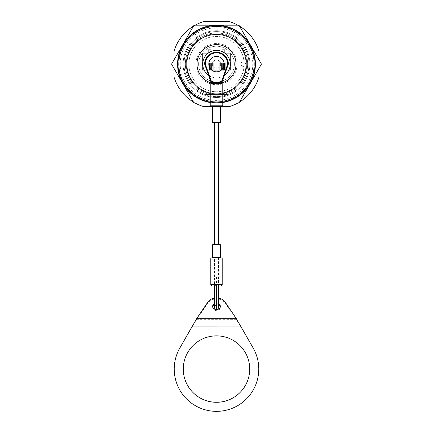 <?xml version="1.0" encoding="UTF-8"?>
<svg xmlns="http://www.w3.org/2000/svg" width="433" height="433" viewBox="0 0 433 433"><rect width="100%" height="100%" fill="white"/><g stroke="black" fill="none" stroke-linecap="round" stroke-linejoin="round"><path stroke-width="0.32" stroke-dasharray="2.17 1.62" d="M240.932 64.106A2.311 2.311 0 0 0 243.243 66.417A2.311 2.311 0 0 0 245.554 64.106A2.311 2.311 0 0 0 243.243 61.795A2.311 2.311 0 0 0 240.932 64.106A2.311 2.311 0 0 0 243.243 66.417A2.311 2.311 0 0 0 245.554 64.106A2.311 2.311 0 0 0 243.243 61.795A2.311 2.311 0 0 0 240.932 64.106M246.756 64.106A30.256 30.256 0 0 0 216.5 33.85A30.256 30.256 0 0 0 186.244 64.106A30.256 30.256 0 0 1 216.5 33.85A30.256 30.256 0 0 1 246.756 64.106A30.256 30.256 0 0 0 216.5 33.85A30.256 30.256 0 0 0 186.244 64.106A30.256 30.256 0 0 1 216.5 33.85A30.256 30.256 0 0 1 246.756 64.106A30.256 30.256 0 0 0 216.5 33.85A30.256 30.256 0 0 0 186.244 64.106A30.256 30.256 0 0 0 216.5 94.367A30.256 30.256 0 0 0 246.756 64.106A30.256 30.256 0 0 0 216.5 33.85A30.256 30.256 0 0 0 186.244 64.106A30.256 30.256 0 0 0 216.5 94.367A30.256 30.256 0 0 0 246.756 64.106A30.256 30.256 0 0 0 216.5 33.85A30.256 30.256 0 0 0 186.244 64.106A30.256 30.256 0 0 0 216.5 94.367A30.256 30.256 0 0 0 246.756 64.106A30.256 30.256 0 0 0 216.5 33.85A30.256 30.256 0 0 0 186.244 64.106A30.256 30.256 0 0 0 216.5 94.367A30.256 30.256 0 0 0 246.756 64.106A30.256 30.256 0 0 0 216.5 33.85A30.256 30.256 0 0 0 186.244 64.106A30.256 30.256 0 0 0 216.5 94.367A30.256 30.256 0 0 0 246.756 64.106A30.256 30.256 0 0 0 216.5 33.85A30.256 30.256 0 0 0 186.244 64.106A30.256 30.256 0 0 0 216.5 94.367A30.256 30.256 0 0 0 246.756 64.106A30.256 30.256 0 0 0 216.5 33.85A30.256 30.256 0 0 0 186.244 64.106A30.256 30.256 0 0 0 216.5 94.367A30.256 30.256 0 0 0 246.756 64.106A30.256 30.256 0 0 0 216.5 33.85A30.256 30.256 0 0 0 186.244 64.106A30.256 30.256 0 0 0 216.5 94.367A30.256 30.256 0 0 0 246.756 64.106A30.256 30.256 0 0 0 216.5 33.85A30.256 30.256 0 0 0 186.244 64.106A30.256 30.256 0 0 0 216.5 94.367A30.256 30.256 0 0 0 246.756 64.106A30.256 30.256 0 0 0 216.5 33.85A30.256 30.256 0 0 0 186.244 64.106A30.256 30.256 0 0 0 216.5 94.367A30.256 30.256 0 0 0 246.756 64.106A30.256 30.256 0 0 0 216.5 33.85A30.256 30.256 0 0 0 186.244 64.106A30.256 30.256 0 0 0 216.5 94.367A30.256 30.256 0 0 0 246.756 64.106A30.256 30.256 0 0 0 216.5 33.85A30.256 30.256 0 0 0 186.244 64.106A30.256 30.256 0 0 0 216.5 94.367A30.256 30.256 0 0 0 246.756 64.106A30.256 30.256 0 0 0 216.5 33.85A30.256 30.256 0 0 0 186.244 64.106A30.256 30.256 0 0 0 216.5 94.367A30.256 30.256 0 0 0 246.756 64.106A30.256 30.256 0 0 0 216.5 33.85A30.256 30.256 0 0 0 186.244 64.106A30.256 30.256 0 0 0 216.5 94.367A30.256 30.256 0 0 0 246.756 64.106A30.256 30.256 0 0 0 216.5 33.85A30.256 30.256 0 0 0 186.244 64.106A30.256 30.256 0 0 0 216.5 94.367A30.256 30.256 0 0 0 246.756 64.106A30.256 30.256 0 0 0 216.5 33.85A30.256 30.256 0 0 0 186.244 64.106A30.256 30.256 0 0 0 216.5 94.367A30.256 30.256 0 0 0 246.756 64.106A30.256 30.256 0 0 0 216.5 33.85A30.256 30.256 0 0 0 186.244 64.106A30.256 30.256 0 0 0 216.5 94.367A30.256 30.256 0 0 0 246.756 64.106A30.256 30.256 0 0 0 216.5 33.85A30.256 30.256 0 0 0 186.244 64.106A30.256 30.256 0 0 0 216.5 94.367A30.256 30.256 0 0 0 246.756 64.106A30.256 30.256 0 0 0 216.5 33.85A30.256 30.256 0 0 0 186.244 64.106A30.256 30.256 0 0 0 216.5 94.367A30.256 30.256 0 0 0 246.756 64.106A30.256 30.256 0 0 0 216.5 33.85A30.256 30.256 0 0 0 186.244 64.106A30.256 30.256 0 0 0 216.5 94.367A30.256 30.256 0 0 0 246.756 64.106A30.256 30.256 0 0 0 216.5 33.85A30.256 30.256 0 0 0 186.244 64.106A30.256 30.256 0 0 0 216.5 94.367A30.256 30.256 0 0 0 246.756 64.106A30.256 30.256 0 0 0 216.5 33.85A30.256 30.256 0 0 0 186.244 64.106A30.256 30.256 0 0 0 216.5 94.367A30.256 30.256 0 0 0 246.756 64.106A30.256 30.256 0 0 0 216.5 33.85A30.256 30.256 0 0 0 186.244 64.106A30.256 30.256 0 0 0 216.5 94.367A30.256 30.256 0 0 0 246.756 64.106A30.256 30.256 0 0 0 216.5 33.85A30.256 30.256 0 0 0 186.244 64.106A30.256 30.256 0 0 0 216.5 94.367A30.256 30.256 0 0 0 246.756 64.106A30.256 30.256 0 0 1 216.5 94.367A30.256 30.256 0 0 1 186.244 64.106A30.256 30.256 0 0 0 216.5 94.367A30.256 30.256 0 0 0 246.756 64.106A30.256 30.256 0 0 1 216.5 94.367A30.256 30.256 0 0 1 186.244 64.106A30.256 30.256 0 0 0 216.5 94.367A30.256 30.256 0 0 0 246.756 64.106M249.007 64.106A32.507 32.507 0 0 0 216.5 31.604A32.507 32.507 0 0 0 204.793 94.432L228.207 94.432A32.507 32.507 0 0 0 216.5 31.604A32.507 32.507 0 0 0 204.793 94.432L228.207 94.432A32.507 32.507 0 0 0 216.5 31.604A32.507 32.507 0 0 0 204.793 94.432L228.207 94.432A32.507 32.507 0 0 0 216.5 31.604A32.507 32.507 0 0 0 204.793 94.432L228.207 94.432A32.507 32.507 0 0 0 216.5 31.604A32.507 32.507 0 0 0 204.793 94.432L228.207 94.432A32.507 32.507 0 0 0 216.5 31.604A32.507 32.507 0 0 0 204.793 94.432L228.207 94.432A32.507 32.507 0 0 0 216.5 31.604A32.507 32.507 0 0 0 204.793 94.432L228.207 94.432A32.507 32.507 0 0 0 216.5 31.604A32.507 32.507 0 0 0 204.793 94.432L228.207 94.432A32.507 32.507 0 0 0 216.5 31.604A32.507 32.507 0 0 0 204.793 94.432L228.207 94.432A32.507 32.507 0 0 0 216.5 31.604A32.507 32.507 0 0 0 204.793 94.432L228.207 94.432A32.507 32.507 0 0 0 216.5 31.604A32.507 32.507 0 0 0 183.993 64.106A32.507 32.507 0 0 0 216.5 96.613A32.507 32.507 0 0 0 249.007 64.106A32.507 32.507 0 0 0 216.5 31.604A32.507 32.507 0 0 0 183.993 64.106A32.507 32.507 0 0 0 216.5 96.613A32.507 32.507 0 0 0 249.007 64.106A32.507 32.507 0 0 0 216.5 31.604A32.507 32.507 0 0 0 183.993 64.106A32.507 32.507 0 0 0 216.5 96.613A32.507 32.507 0 0 0 249.007 64.106M246.139 64.106A29.639 29.639 0 0 0 216.5 34.467A29.639 29.639 0 0 0 186.861 64.106A29.639 29.639 0 0 0 216.5 93.75A29.639 29.639 0 0 0 246.139 64.106A29.639 29.639 0 0 0 216.5 34.467A29.639 29.639 0 0 0 186.861 64.106A29.639 29.639 0 0 0 216.5 93.75A29.639 29.639 0 0 0 246.139 64.106M244.136 64.106A27.636 27.636 0 0 1 216.5 91.747A27.636 27.636 0 0 1 188.864 64.106A27.636 27.636 0 0 1 216.5 36.469A27.636 27.636 0 0 1 244.136 64.106A27.636 27.636 0 0 1 216.5 91.747A27.636 27.636 0 0 1 188.864 64.106A27.636 27.636 0 0 1 216.5 36.469A27.636 27.636 0 0 1 244.136 64.106M196.842 64.106A19.658 19.658 0 0 0 216.5 83.764A19.658 19.658 0 0 0 236.158 64.106A19.658 19.658 0 0 0 216.5 44.453A19.658 19.658 0 0 0 196.842 64.106M234.372 64.106A17.872 17.872 0 0 1 216.5 81.978A17.872 17.872 0 0 1 198.628 64.106A17.872 17.872 0 0 0 216.5 81.978A17.872 17.872 0 0 0 234.372 64.106A17.872 17.872 0 0 1 216.5 81.978A17.872 17.872 0 0 1 198.628 64.106A17.872 17.872 0 0 0 216.5 81.978A17.872 17.872 0 0 0 234.372 64.106A17.872 17.872 0 0 0 216.5 46.239A17.872 17.872 0 0 0 198.628 64.106A17.872 17.872 0 0 1 211.109 47.073A17.872 17.872 0 0 0 198.628 64.106A17.872 17.872 0 0 1 216.5 46.239A17.872 17.872 0 0 1 234.372 64.106A17.872 17.872 0 0 0 211.109 47.073L211.109 49.687L208.305 49.687L208.305 53.264L202.417 53.264L202.417 70.211L230.583 70.211L230.583 53.264L224.695 53.264L224.695 49.687L221.891 49.687L221.891 46.174L211.109 46.174L211.109 49.687L208.305 49.687L208.305 53.264L202.417 53.264L202.417 70.211L230.583 70.211L230.583 53.264L224.695 53.264L224.695 49.687L221.891 49.687L221.891 46.174L211.109 46.174L211.109 47.073L211.109 46.174L221.891 46.174L221.891 49.687L224.695 49.687L224.695 53.264L230.583 53.264L230.583 70.211L202.417 70.211L202.417 53.264L208.305 53.264L208.305 49.687L211.109 49.687L211.109 46.174L221.891 46.174L221.891 49.687L224.695 49.687L224.695 53.264L230.583 53.264L230.583 70.211L202.417 70.211L202.417 53.264L208.305 53.264L208.305 49.687L211.109 49.687L211.109 47.073A17.872 17.872 0 0 1 234.372 64.106M180.204 64.106A36.296 36.296 0 0 1 216.5 27.815A36.296 36.296 0 0 1 252.796 64.106A36.296 36.296 0 0 1 216.5 100.402A36.296 36.296 0 0 1 180.204 64.106M255.259 64.106A38.759 38.759 0 0 0 216.5 25.347A38.759 38.759 0 0 0 177.741 64.106A38.759 38.759 0 0 0 216.5 102.87A38.759 38.759 0 0 0 255.259 64.106M237.084 64.106A20.584 20.584 0 0 1 216.5 84.689A20.584 20.584 0 0 1 195.916 64.106A20.584 20.584 0 0 1 216.5 43.527A20.584 20.584 0 0 1 237.084 64.106M212.803 70.211L211.569 70.211L211.569 64.836L211.569 70.211L212.803 70.211L211.569 70.211L211.569 63.121L211.569 70.211L212.803 70.211L212.803 64.836L211.569 64.836L212.803 64.836L212.803 70.211L212.803 63.121L211.569 63.121L212.803 63.121L212.803 70.211M217.117 70.211L215.883 70.211L215.883 64.836L215.883 70.211L217.117 70.211L215.883 70.211L215.883 63.121L215.883 70.211L217.117 70.211L217.117 64.836L215.883 64.836L217.117 64.836L217.117 70.211L217.117 63.121L215.883 63.121L217.117 63.121L217.117 70.211M223.585 70.211L222.356 70.211L222.356 64.836L222.356 70.211L223.585 70.211L222.356 70.211L222.356 63.121L222.356 70.211L223.585 70.211L223.585 64.836L222.356 64.836L223.585 64.836L223.585 70.211L223.585 63.121L222.356 63.121L223.585 63.121L223.585 70.211M219.271 70.211L218.043 70.211L218.043 64.836L218.043 70.211L219.271 70.211L218.043 70.211L218.043 63.121L218.043 70.211L219.271 70.211L219.271 64.836L218.043 64.836L219.271 64.836L219.271 70.211L219.271 63.121L218.043 63.121L219.271 63.121L219.271 70.211M221.431 70.211L220.197 70.211L220.197 64.836L220.197 70.211L221.431 70.211L220.197 70.211L220.197 63.121L220.197 70.211L221.431 70.211L221.431 64.836L220.197 64.836L221.431 64.836L221.431 70.211L221.431 63.121L220.197 63.121L221.431 63.121L221.431 70.211M225.745 70.211L224.511 70.211L224.511 64.836L224.511 70.211L225.745 70.211L224.511 70.211L224.511 63.121L224.511 70.211L225.745 70.211L225.745 64.836L224.511 64.836L225.745 64.836L225.745 70.211L225.745 63.121L224.511 63.121L225.745 63.121L225.745 70.211M214.957 70.211L213.729 70.211L213.729 64.836L213.729 70.211L214.957 70.211L213.729 70.211L213.729 63.121L213.729 70.211L214.957 70.211L214.957 64.836L213.729 64.836L214.957 64.836L214.957 70.211L214.957 63.121L213.729 63.121L214.957 63.121L214.957 70.211M210.644 70.211L209.415 70.211L209.415 64.836L209.415 70.211L210.644 70.211L209.415 70.211L209.415 63.121L209.415 70.211L210.644 70.211L210.644 64.836L209.415 64.836L210.644 64.836L210.644 70.211L210.644 63.121L209.415 63.121L210.644 63.121L210.644 70.211M258.956 51.121A44.399 44.399 0 0 0 229.485 21.65L203.515 21.65A44.399 44.399 0 0 0 174.044 51.121L174.044 77.09A44.399 44.399 0 0 0 203.515 106.567L229.485 106.567A44.399 44.399 0 0 0 258.956 77.09L258.956 51.121M258.956 68.398L258.956 59.819M237.874 103.022A44.399 44.399 0 0 0 239.514 102.08M212.262 106.567L220.738 106.567M193.486 102.08A44.399 44.399 0 0 0 195.126 103.022M174.044 59.819L174.044 68.398M195.126 25.195A44.399 44.399 0 0 0 193.486 26.137M239.514 26.137A44.399 44.399 0 0 0 237.874 25.195M210.801 102.605A38.916 38.916 0 0 0 250.204 44.653A38.916 38.916 0 0 0 182.796 44.653A38.916 38.916 0 0 0 222.199 102.605M222.199 103.022L238.967 103.022L261.435 64.106L238.967 25.195L194.033 25.195L171.565 64.106L194.033 103.022L210.801 103.022M185.378 64.106A31.122 31.122 0 0 0 216.5 95.228A31.122 31.122 0 0 0 247.622 64.106A31.122 31.122 0 0 0 216.5 32.989A31.122 31.122 0 0 0 185.378 64.106A31.122 31.122 0 0 0 216.5 95.228A31.122 31.122 0 0 0 247.622 64.106A31.122 31.122 0 0 0 216.5 32.989A31.122 31.122 0 0 0 185.378 64.106M216.5 68.268A4.162 4.162 0 0 0 220.662 64.106A4.162 4.162 0 0 0 216.5 59.949A4.162 4.162 0 0 0 212.338 64.106A4.162 4.162 0 0 0 216.5 68.268A4.162 4.162 0 0 0 220.662 64.106A4.162 4.162 0 0 0 216.5 59.949A4.162 4.162 0 0 0 212.338 64.106A4.162 4.162 0 0 0 216.5 68.268A4.157 4.157 0 0 1 212.343 64.106A4.157 4.157 0 0 1 216.5 59.949A4.157 4.157 0 0 1 220.657 64.106A4.157 4.157 0 0 1 216.5 68.268A4.157 4.157 0 0 1 212.343 64.106A4.157 4.157 0 0 1 216.5 59.949A4.157 4.157 0 0 1 220.657 64.106A4.157 4.157 0 0 1 216.5 68.268M216.5 30.738A33.368 33.368 0 0 1 249.868 64.106A33.368 33.368 0 0 1 216.5 97.479A33.368 33.368 0 0 1 183.132 64.106A33.368 33.368 0 0 1 216.5 30.738A33.368 33.368 0 0 1 249.868 64.106A33.368 33.368 0 0 1 216.5 97.479A33.368 33.368 0 0 1 183.132 64.106A33.368 33.368 0 0 1 216.5 30.738M208.636 75.38A13.742 13.742 0 0 0 224.364 75.38M211.05 82.833A19.501 19.501 0 0 0 221.95 82.833M210.801 93.198A29.639 29.639 0 0 0 222.199 93.198M210.801 101.354A37.682 37.682 0 0 0 254.182 64.106A37.682 37.682 0 0 0 216.5 26.424A37.682 37.682 0 0 0 178.818 64.106A37.682 37.682 0 0 0 216.5 101.793A37.682 37.682 0 0 0 254.182 64.106A37.682 37.682 0 0 0 216.5 26.424A37.682 37.682 0 0 0 178.818 64.106A37.682 37.682 0 0 0 216.5 101.793A37.682 37.682 0 0 0 254.182 64.106A37.682 37.682 0 0 0 216.5 26.424A37.682 37.682 0 0 0 178.818 64.106A37.682 37.682 0 0 0 222.199 101.354M216.5 25.596A38.515 38.515 0 0 0 177.985 64.106A38.515 38.515 0 0 0 216.5 102.621A38.515 38.515 0 0 0 255.015 64.106A38.515 38.515 0 0 0 216.5 25.596M210.801 102.199A38.515 38.515 0 0 0 222.199 102.199M214.438 122.891L219.888 122.891M218.562 257.781L218.562 307.333A2.062 2.062 -0 0 0 216.5 305.27A2.062 2.062 -0 0 0 214.438 307.333L214.438 276.947L218.562 276.947L214.438 276.947L214.438 257.781L219.888 257.781L213.112 257.781M219.888 244.228L218.562 244.228M219.791 83.574C219.066 82.508 217.967 82.102 216.5 82.357C215.044 82.097 213.951 82.503 213.209 83.574L219.791 83.574L219.791 82.346L221.691 82.346L221.452 83.574L222.199 83.574M210.801 83.574L211.548 83.574L211.309 82.346L213.209 82.346L213.209 83.574M216.5 284.162A2.062 0.649 0 0 1 218.562 284.811A2.062 0.649 0 0 1 216.5 285.466A2.062 0.649 0 0 1 214.438 284.811A2.062 0.649 0 0 1 216.5 284.162L216.5 285.942L220.965 285.942M212.338 64.106A4.162 4.162 0 0 0 216.5 68.268A4.162 4.162 0 0 0 220.662 64.106A4.162 4.162 0 0 0 216.5 59.949A4.162 4.162 0 0 0 212.338 64.106A4.162 4.162 0 0 0 216.5 68.268A4.162 4.162 0 0 0 220.662 64.106A4.162 4.162 0 0 0 216.5 59.949A4.162 4.162 0 0 0 212.338 64.106M214.438 244.228L216.5 244.228L214.438 244.228M219.791 82.346L221.891 82.346L228.364 64.106L227.747 64.003L221.236 82.346M211.764 82.346L205.253 64.003L204.636 64.106A11.864 11.864 0 0 1 216.5 52.247A11.864 11.864 0 0 1 228.364 64.106A11.864 11.864 0 0 0 216.5 52.247A11.864 11.864 0 0 0 204.636 64.106L211.109 82.346L213.209 82.346M211.537 83.558L211.834 82.551L212.603 82.346L220.397 82.346L221.166 82.551L221.463 83.558M213.112 122.891L216.5 122.891M220.965 257.781L212.035 257.781M212.035 285.942L216.5 285.942M220.354 306.342L220.354 307.333A3.854 3.248 0 0 0 220.305 306.84M218.562 304.594A3.854 3.248 0 0 0 214.438 304.594M212.695 306.84A3.854 3.248 0 0 0 212.646 307.333A3.854 3.248 0 0 0 216.5 310.585A3.854 3.248 0 0 0 220.354 307.333M212.646 306.342L212.646 307.333M218.562 303.598A3.854 3.248 0 0 0 214.438 303.598M174.228 369.062A42.272 42.272 180 0 0 216.5 411.334A42.272 42.272 180 0 0 258.772 369.062M249.717 369.062A33.217 33.211 180 0 1 249.717 369.073L249.717 369.062A33.217 33.211 180 0 0 216.5 335.851A33.217 33.211 180 0 0 183.283 369.073L183.283 369.062M196.885 318.315L196.885 319.305L191.873 326.931L241.127 326.931L236.115 319.305L236.115 318.315M218.562 298.088A10.002 8.433 0 0 0 214.438 298.088M207.813 303.154L196.885 319.305L236.115 319.305L225.187 303.154A10.002 8.433 0 0 0 216.5 298.9A10.002 8.433 0 0 0 207.813 303.154L207.813 302.158M220.505 122.274L212.495 122.274M221.068 106.431L211.932 106.431M212.495 107.048L220.505 107.048M220.505 257.17L212.495 257.17M212.495 244.845L220.505 244.845M222.199 105.208L210.801 105.208M216.5 276.947L216.5 309.4M205.253 64.003A11.247 11.247 0 0 1 216.5 52.864A11.247 11.247 0 0 1 227.747 64.003M222.199 284.714L210.801 284.714M210.801 259.015L222.199 259.015M225.187 302.158L225.187 303.154M218.562 284.811L218.562 285.942M214.438 284.811L214.438 285.942"/><path stroke-width="0.65" d="M239.514 102.08A44.399 44.399 0 0 0 258.956 77.09L258.956 68.398M258.956 59.819L258.956 51.121A44.399 44.399 0 0 0 239.514 26.137M220.738 106.567L229.485 106.567A44.399 44.399 0 0 0 237.874 103.022M195.126 103.022A44.399 44.399 0 0 0 203.515 106.567L212.262 106.567M174.044 68.398L174.044 77.09A44.399 44.399 0 0 0 193.486 102.08M193.486 26.137A44.399 44.399 0 0 0 174.044 51.121L174.044 59.819M237.874 25.195A44.399 44.399 0 0 0 229.485 21.65L203.515 21.65A44.399 44.399 0 0 0 195.126 25.195M177.584 64.106A38.916 38.916 0 0 0 182.796 83.564L171.565 64.106L182.796 44.653A38.916 38.916 0 0 0 177.584 64.106M222.199 102.605A38.916 38.916 0 0 0 250.204 44.653A38.916 38.916 0 0 0 182.796 44.653L194.033 25.195L238.967 25.195L261.435 64.106L238.967 103.022L222.199 103.022M210.801 103.022L194.033 103.022L182.796 83.564A38.916 38.916 0 0 0 210.801 102.605M224.364 75.38A13.742 13.742 0 0 0 216.5 50.369A13.742 13.742 0 0 0 208.636 75.38M221.95 82.833A19.501 19.501 0 0 0 216.5 44.604A19.501 19.501 0 0 0 211.05 82.833M222.199 93.198A29.639 29.639 0 0 0 216.5 34.467A29.639 29.639 0 0 0 210.801 93.198M222.199 101.354A37.682 37.682 0 0 0 254.074 61.248A37.682 37.682 0 0 0 216.5 26.424A37.682 37.682 0 0 0 178.926 61.248A37.682 37.682 0 0 0 210.801 101.354M222.199 102.199A38.515 38.515 0 0 0 254.907 61.248A38.515 38.515 0 0 0 216.5 25.596A38.515 38.515 0 0 0 178.093 61.248A38.515 38.515 0 0 0 210.801 102.199M220.505 122.274L220.505 107.048L212.495 107.048L212.495 122.274L220.505 122.274L219.888 122.891L214.438 122.891L214.438 244.228L213.112 244.228L219.888 244.228L220.505 244.845L212.495 244.845L213.112 244.228M214.438 285.942L214.438 307.333A2.062 2.062 -0 0 0 216.5 309.4A2.062 2.062 -0 0 0 218.562 307.333L218.562 285.942M218.562 122.891L218.562 244.228L214.438 244.228M221.236 82.346L221.691 82.346M211.309 82.346L211.764 82.346M211.109 82.346L204.636 64.106L205.253 64.003L211.769 82.373M221.231 82.373L227.747 64.003L228.364 64.106A11.864 11.864 0 0 0 216.5 52.247A11.864 11.864 0 0 0 204.636 64.106A11.864 11.864 0 0 1 216.5 52.247A11.864 11.864 0 0 1 228.364 64.106L221.891 82.346M212.603 82.346L220.397 82.346M216.5 122.891L213.112 122.891L212.495 122.274M219.888 257.781L220.505 257.17L212.495 257.17L213.112 257.781L214.438 257.781M220.965 285.942L212.035 285.942L210.801 284.714L222.199 284.714L220.965 285.942M216.5 257.781L220.965 257.781C222.995 258.658 221.772 258.55 222.199 259.015L210.801 259.015C211.228 258.55 210.005 258.658 212.035 257.781L216.5 257.781M216.5 56.409A7.702 7.702 0 0 1 224.202 64.106A7.702 7.702 0 0 1 216.5 71.808A7.702 7.702 0 0 1 208.798 64.106A7.702 7.702 0 0 1 216.5 56.409M220.305 306.84A3.854 3.248 0 0 0 218.562 304.594M214.438 304.594A3.854 3.248 0 0 0 212.695 306.84M214.438 303.598A3.854 3.248 0 0 0 212.646 306.342A3.854 3.248 0 0 0 216.5 309.59A3.854 3.248 0 0 0 220.354 306.342A3.854 3.248 0 0 0 218.562 303.598M214.438 298.088A10.002 8.433 0 0 0 207.813 302.158L196.885 318.315L179.787 348.127A42.272 42.272 180 0 0 216.5 411.35A42.272 42.272 180 0 0 258.772 369.078L258.772 369.062A42.272 42.272 180 0 0 253.213 348.11L236.115 318.315L225.187 302.158A10.002 8.433 0 0 0 218.562 298.088M174.228 369.078L174.228 369.062A42.272 42.272 180 0 1 179.787 348.11L191.873 326.931L241.127 326.947L253.213 348.11M258.772 369.078A42.272 42.272 180 0 0 253.213 348.127M249.717 369.078A33.217 33.211 180 0 0 216.5 335.867A33.217 33.211 180 0 0 183.283 369.078A33.217 33.211 180 0 0 216.5 402.289A33.217 33.211 180 0 0 249.717 369.078A33.217 33.211 180 0 1 216.5 402.273A33.217 33.211 180 0 1 183.283 369.073M221.068 106.431C222.015 105.966 222.389 105.555 222.199 105.208L210.801 105.208C210.611 105.555 210.985 105.966 211.932 106.431L221.068 106.431L220.505 107.048M216.5 309.4L216.5 285.942M222.199 105.208L222.199 83.574L210.801 83.574C211.255 83.141 209.886 83.385 212.035 82.346M227.747 64.003A11.247 11.247 0 0 0 216.5 52.864A11.247 11.247 0 0 0 205.253 64.003M196.885 318.315L236.115 318.315M211.932 106.431L212.495 107.048M220.505 257.17L220.505 244.845M210.801 105.208L210.801 83.574M212.495 257.17L212.495 244.845M222.199 83.574C221.745 83.141 223.114 83.385 220.965 82.346M222.199 284.714L222.199 259.015M210.801 284.714L210.801 259.015"/></g></svg>
